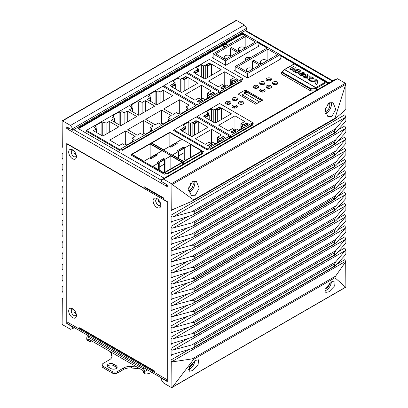 <?xml version="1.0" encoding="UTF-8"?>
<svg xmlns="http://www.w3.org/2000/svg" width="408" height="408" viewBox="0 0 408 408"><rect width="100%" height="100%" fill="white"/><g stroke="black" fill="none" stroke-linecap="round" stroke-linejoin="round"><path stroke-width="0.61" d="M68.08 127.607A1.821 1.051 -120 0 0 68.049 127.893L66.764 128.632L66.764 126.847L72.69 130.269L72.69 128.632L70.502 125.434L62.613 120.88A0.913 0.525 -120 0 0 62.159 120.834A0.913 0.525 -120 0 0 62.123 120.86L62.302 146.707A1.821 1.051 60 0 1 63.026 148.461L63.026 152.827A1.821 1.051 60 0 1 62.648 153.663A1.821 1.051 60 0 1 62.123 153.724L62.123 158.151A1.821 1.051 60 0 1 63.026 160.089L63.026 163.985A1.821 1.051 60 0 1 62.648 164.822A1.821 1.051 60 0 1 62.123 164.888L63.026 163.924M67.019 323.406L66.764 323.559L66.764 143.514L68.049 144.259L68.049 129.377L68.049 144.259L144.08 188.154L145.37 187.41L144.08 186.665L144.08 188.154M236.084 20.42A0.913 0.525 60 0 1 236.12 20.4A0.913 0.525 60 0 1 236.574 20.446L244.463 25L246.651 28.198L246.651 29.835L72.69 130.269M344.974 255.235L344.974 259.539A1.821 1.051 -120 0 0 345.698 261.293L345.877 287.14A0.913 0.525 60 0 1 345.841 287.166L171.88 387.6A0.913 0.525 -120 0 0 171.916 387.58L171.737 361.728A1.821 1.051 60 0 1 171.013 359.973L171.013 355.608A1.821 1.051 60 0 1 171.391 354.776A1.821 1.051 60 0 1 171.916 354.71L171.916 350.283A1.821 1.051 60 0 1 171.013 348.345L171.013 344.449A1.821 1.051 60 0 1 171.391 343.613A1.821 1.051 60 0 1 171.916 343.551L171.916 339.125A1.821 1.051 60 0 1 171.013 337.186L171.013 333.29A1.821 1.051 60 0 1 171.391 332.454A1.821 1.051 60 0 1 171.916 332.392L171.916 327.966A1.821 1.051 60 0 1 171.013 326.028L171.013 322.131A1.821 1.051 60 0 1 171.391 321.295A1.821 1.051 60 0 1 171.916 321.229L171.916 316.807A1.821 1.051 60 0 1 171.013 314.864L171.013 310.967A1.821 1.051 60 0 1 171.391 310.136A1.821 1.051 60 0 1 171.916 310.07L171.916 305.648A1.821 1.051 60 0 1 171.013 303.705L171.013 299.809A1.821 1.051 60 0 1 171.391 298.977A1.821 1.051 60 0 1 171.916 298.911L171.916 294.484A1.821 1.051 60 0 1 171.013 292.546L171.013 288.65A1.821 1.051 60 0 1 171.391 287.813A1.821 1.051 60 0 1 171.916 287.752L171.916 284.07A1.821 1.051 60 0 1 171.013 282.132L171.013 278.236A1.821 1.051 60 0 1 171.391 277.399A1.821 1.051 60 0 1 171.916 277.338L171.916 272.911A1.821 1.051 60 0 1 171.013 270.973L171.013 267.077A1.821 1.051 60 0 1 171.391 266.24A1.821 1.051 60 0 1 171.916 266.174L171.916 261.752A1.821 1.051 60 0 1 171.013 259.809L171.013 255.913A1.821 1.051 60 0 1 171.391 255.082A1.821 1.051 60 0 1 171.916 255.015L171.916 250.594A1.821 1.051 60 0 1 171.013 248.651L171.013 244.754A1.821 1.051 60 0 1 171.391 243.923A1.821 1.051 60 0 1 171.916 243.856L171.916 239.43A1.821 1.051 60 0 1 171.013 237.492L171.013 233.595A1.821 1.051 60 0 1 171.391 232.759A1.821 1.051 60 0 1 171.916 232.698L171.916 228.271A1.821 1.051 60 0 1 171.013 226.333L171.013 222.436A1.821 1.051 60 0 1 171.391 221.6A1.821 1.051 60 0 1 171.916 221.539L171.916 217.112A1.821 1.051 60 0 1 171.013 215.174L171.013 210.809A1.821 1.051 60 0 1 171.391 209.972A1.821 1.051 60 0 1 171.737 209.885L171.916 184.243A0.913 0.525 -120 0 0 171.426 183.702L163.537 179.148L161.349 179.821L161.349 181.458L167.275 184.88L167.275 186.665L165.985 185.921L167.275 184.88M335.045 266.098L334.667 266.011L335.891 265.348L345.877 254.276L345.877 249.849L335.891 261.707L334.667 263.854L334.667 266.011L194.208 347.101L194.208 344.949L334.667 263.854M344.974 244.076L344.974 247.911A1.821 1.051 -120 0 0 345.877 249.849M335.045 254.939L334.667 254.847L335.891 254.189L345.877 243.112L345.877 238.69L335.891 250.548L334.667 252.695L334.667 254.847L194.208 335.942L194.208 333.79L334.667 252.695M344.974 232.912L344.974 236.747A1.821 1.051 -120 0 0 345.877 238.69M335.045 243.78L334.667 243.688L335.891 243.025L345.877 231.953L345.877 227.531L335.891 239.389L334.667 241.536L334.667 243.688L194.208 324.783L194.208 322.631L334.667 241.536M344.974 221.753L344.974 225.588A1.821 1.051 -120 0 0 345.877 227.531M335.045 232.621L334.667 232.529L335.891 231.866L345.877 220.794L345.877 216.373L335.891 228.23L334.667 230.377L334.667 232.529L194.208 313.625L194.208 311.467L334.667 230.377M344.974 210.594L344.974 214.429A1.821 1.051 -120 0 0 345.877 216.373M335.045 221.462L334.667 221.371L335.891 220.708L345.877 209.636L345.877 205.209L335.891 217.066L334.667 219.218L334.667 221.371L194.208 302.466L194.208 300.308L334.667 219.218M344.974 199.436L344.974 203.271A1.821 1.051 -120 0 0 345.877 205.209M335.045 210.299L334.667 210.212L335.891 209.549L345.877 198.477L345.877 194.05L335.891 205.907L334.667 208.054L334.667 210.212L194.208 291.302L194.208 289.15L334.667 208.054M344.974 188.277L344.974 192.112A1.821 1.051 -120 0 0 345.877 194.05M335.045 199.14L334.667 199.053L335.891 198.39L345.877 187.318L345.877 183.636L335.891 195.493L334.667 197.64L334.667 199.053L194.208 280.143L194.208 278.735L334.667 197.64M344.974 177.857L344.974 181.693A1.821 1.051 -120 0 0 345.877 183.636M335.045 188.726L334.667 188.634L335.891 187.971L345.877 176.899L345.877 172.477L335.891 184.334L334.667 186.481L334.667 188.634L194.208 269.729L194.208 267.572L334.667 186.481M344.974 166.699L344.974 170.534A1.821 1.051 -120 0 0 345.877 172.477M335.045 177.567L334.667 177.475L335.891 176.812L345.877 165.74L345.877 161.313L335.891 173.176L334.667 175.323L334.667 177.475L194.208 258.57L194.208 256.413L334.667 175.323M344.974 155.54L344.974 159.375A1.821 1.051 -120 0 0 345.877 161.313M335.045 166.408L334.667 166.316L335.891 165.653L345.877 154.581L345.877 150.154L335.891 162.012L334.667 164.164L334.667 166.316L194.208 247.406L194.208 245.254L334.667 164.164M344.974 144.381L344.974 148.216A1.821 1.051 -120 0 0 345.877 150.154M335.045 155.244L334.667 155.157L335.891 154.494L345.877 143.422L345.877 138.995L335.891 150.853L334.667 153L334.667 155.157L194.208 236.247L194.208 234.095L334.667 153M344.974 133.222L344.974 137.057A1.821 1.051 -120 0 0 345.877 138.995M335.045 144.085L334.667 143.999L335.891 143.335L345.877 132.258L345.877 127.837L335.891 139.694L334.667 141.841L334.667 143.999L194.208 225.089L194.208 222.936L334.667 141.841M344.974 122.063L344.974 125.894A1.821 1.051 -120 0 0 345.877 127.837M335.045 132.926L334.667 132.835L335.891 132.172L345.877 121.099L345.877 116.678L335.891 128.535L334.667 130.682L334.667 132.835L194.208 213.93L194.208 211.778L334.667 130.682M344.979 110.231A1.821 1.051 -120 0 0 344.974 110.369L344.974 114.735A1.821 1.051 -120 0 0 345.877 116.678M345.877 109.451L345.877 83.808L334.958 118.269C334.892 118.83 335.116 118.861 335.641 118.351L345.877 109.451M161.349 179.821L335.31 79.382L337.498 78.713L345.387 83.268A0.913 0.525 60 0 1 345.877 83.808M269.204 79.31L267.016 80.57M262.762 83.028L260.574 84.293M256.316 86.751L254.133 88.011M235.054 99.027L232.871 100.286M228.613 102.745L226.425 104.004M270.621 80.57L270.621 79.688M275.645 83.028L273.462 84.293M230.285 103.27L228.842 104.096M257.989 87.271L256.55 88.103M264.43 83.553L262.992 84.385M151.169 144.182L151.169 142.994L169.85 132.207L202.388 150.991L202.388 152.255M183.702 163.914L183.702 161.777L151.169 142.994M183.702 161.777L202.388 150.991L203.485 151.623L201.552 152.74L202.842 153.484L201.552 154.229A1.821 1.051 60 0 0 200.639 154.137L167.907 173.033A1.821 1.051 -120 0 0 167.53 173.869L166.245 173.125L164.312 174.242L130.805 154.897L131.453 154.525M184.758 147.88L190.556 144.529L201.746 150.991L183.702 161.405L172.518 154.948L178.316 151.597L177.026 150.853L183.467 147.135L184.758 147.88L184.758 159.783L184.115 160.155L184.115 152.714L178.959 155.693L178.959 158.666M169.488 146.503L163.69 149.848L151.812 142.994L169.85 132.58L181.728 139.434L175.93 142.785L177.22 143.524L170.779 147.247L169.488 146.503M178.316 158.294L178.316 151.597M190.556 157.452L190.556 144.529M183.467 147.135L183.467 148.252M184.115 159.411L184.758 159.783M178.959 155.693L178.959 151.225L178.638 151.042L183.794 148.063L184.115 148.252L184.115 152.714M178.638 151.042L178.638 158.483M184.115 148.252L178.959 151.225M175.93 144.269L175.93 142.785M175.608 143.341L170.452 146.319L170.131 146.13L175.287 143.157L175.608 143.341L175.302 144.636M170.248 146.941L170.452 146.319M170.131 146.13L169.85 146.712L169.85 132.58M131.453 155.269L131.453 154.377L150.134 143.591L182.672 162.374L182.672 164.511M163.99 174.053L163.99 173.16L131.453 154.377M163.99 173.16L182.672 162.374M165.041 159.263L170.84 155.912L182.029 162.374L163.99 172.788L152.801 166.331L158.6 162.981L157.309 162.236L163.756 158.518L165.041 159.263L165.041 171.166L164.399 171.539L164.399 164.098L159.242 167.076L159.242 170.049M149.772 157.886L143.973 161.231L132.095 154.377L150.134 143.958L162.012 150.817L156.213 154.168L157.503 154.907L151.062 158.63L149.772 157.886M158.6 169.677L158.6 162.981M170.84 168.83L170.84 155.912M163.756 158.518L163.756 159.635M164.399 170.794L165.041 171.166M159.242 167.076L159.242 162.608L158.921 162.425L164.077 159.446L164.399 159.635L164.399 164.098M158.921 162.425L158.921 169.866M164.399 159.635L159.242 162.608M156.213 155.652L156.213 154.168M155.892 154.724L150.741 157.697L150.414 157.514L155.57 154.535L155.892 154.724L155.586 156.014M150.532 158.324L150.741 157.697M150.414 157.514L150.134 158.095M150.134 158.085L150.134 143.958M210.757 148.67A1.821 1.051 -120 0 0 210.38 149.501L211.665 148.757A1.821 1.051 -120 0 0 210.757 148.67L250.701 125.608A1.821 1.051 60 0 1 251.614 125.695L252.904 124.95L251.614 124.205L253.546 123.094L219.591 103.489L197.299 116.357L230.52 135.538L252.812 122.665L252.812 123.517M197.299 117.55L197.299 116.357M230.52 137.256L230.52 135.538M231.382 113.791L215.149 123.165L205.351 117.514L209.217 115.28L206.963 113.98L208.641 113.011L206.382 111.71L211.538 108.732L213.792 110.032L215.47 109.069L217.724 110.369L221.59 108.14L231.382 113.791M234.967 115.862L244.759 121.513L240.893 123.746L243.148 125.047L241.475 126.016L243.729 127.316L238.573 130.295L236.319 128.989L234.641 129.958L232.387 128.658L228.521 130.886L218.729 125.236L234.967 115.862L234.967 129.775M208.702 115.28L205.351 117.213L203.612 116.209L206.963 114.276L208.702 115.28M236.008 131.044L232.657 132.977L230.918 131.973L234.269 130.04L236.008 131.044M215.985 109.069L219.336 107.136L221.075 108.14L217.724 110.073L215.985 109.069M243.29 124.833L246.641 122.9L248.38 123.904L245.029 125.837L243.29 124.833M221.59 108.14L221.59 119.447M217.724 121.676L217.724 110.369M215.47 122.981L215.47 109.069M213.792 122.385L213.792 110.032M211.538 121.084L211.538 108.732M208.641 114.944L208.641 113.011M209.217 119.743L209.217 115.28M241.475 128.617L241.475 126.016M240.893 128.953L240.893 123.746M206.963 114.276L204.127 116.209L205.351 117.213M204.127 116.51L204.127 116.209M208.187 115.576L206.963 114.572M205.351 116.918L208.187 115.28M234.269 130.04L231.433 131.973L232.657 132.977M231.433 132.274L231.433 131.973M235.493 131.34L234.269 130.336M232.657 132.682L235.493 131.044M220.56 108.436L219.336 107.136M216.5 109.364L216.5 109.069L217.724 109.772L217.724 110.073M219.336 107.431L216.5 109.069M217.724 109.772L220.56 108.14M247.865 124.2L246.641 122.9M243.806 125.129L243.806 124.833L245.029 125.542L245.029 125.837M246.641 123.196L243.806 124.833M245.029 125.542L247.865 123.904M229.49 136.134L196.268 116.953L173.976 129.826L207.198 149.007L229.49 136.134L229.49 137.853M173.976 130.718L173.976 129.826M207.198 149.853L207.198 149.007M208.06 127.26L191.821 136.634L182.029 130.978L185.895 128.744L183.641 127.444L185.314 126.475L183.059 125.174L188.216 122.201L190.47 123.502L192.143 122.533L194.402 123.838L198.268 121.604L208.06 127.26M211.64 129.326L221.437 134.982L217.571 137.21L219.825 138.516L218.147 139.48L220.402 140.786L215.251 143.759L212.996 142.458L211.319 143.422L209.064 142.122L205.199 144.356L195.406 138.7L211.64 129.326L211.64 143.239M185.38 128.744L182.029 130.682L180.29 129.678L183.641 127.74L185.38 128.744M212.685 144.509L209.335 146.446L207.596 145.442L210.946 143.504L212.685 144.509M192.663 122.533L196.008 120.6L197.752 121.604L194.402 123.537L192.663 122.533M219.968 138.297L223.314 136.364L225.058 137.369L221.707 139.301L219.968 138.297M198.268 121.604L198.268 132.911M194.402 135.145L194.402 123.838M192.143 136.445L192.143 122.533M190.47 135.849L190.47 123.502M188.216 134.548L188.216 122.201M185.314 128.413L185.314 126.475M185.895 133.212L185.895 128.744M218.147 142.086L218.147 139.48M217.571 142.423L217.571 137.21M183.641 127.74L180.805 129.678L182.029 130.682M180.805 129.974L180.805 129.678M184.865 129.045L183.641 128.041M182.029 130.382L184.865 128.744M210.946 143.504L208.111 145.442L209.335 146.446M208.111 145.738L208.111 145.442M212.17 144.809L210.946 143.805M209.335 146.146L212.17 144.509M197.232 121.9L196.008 120.6M193.178 122.834L193.178 122.533L194.402 123.537M196.008 120.896L193.178 122.533M194.402 123.242L197.232 121.604M224.543 137.664L223.314 136.364M220.483 138.598L220.483 138.297L221.707 139.301M223.314 136.66L220.483 138.297M221.707 139.006L224.543 137.369M234.58 107.753L232.937 106.804M277.67 83.849A2.734 1.576 0 0 0 277.195 83.477A2.734 1.576 0 0 0 272.85 83.849M271.228 80.126A2.734 1.576 0 0 0 270.749 79.754A2.734 1.576 0 0 0 266.409 80.126M271.228 87.567A2.734 1.576 0 0 0 270.749 87.195A2.734 1.576 0 0 0 266.409 87.567M264.787 83.849A2.734 1.576 0 0 0 264.308 83.477A2.734 1.576 0 0 0 259.962 83.849M264.787 91.285A2.734 1.576 0 0 0 264.308 90.913A2.734 1.576 0 0 0 259.962 91.285M258.341 87.567A2.734 1.576 0 0 0 257.866 87.195A2.734 1.576 0 0 0 253.521 87.567M237.079 99.843A2.734 1.576 0 0 0 236.604 99.47A2.734 1.576 0 0 0 232.259 99.843M243.525 103.561A2.734 1.576 0 0 0 243.046 103.188A2.734 1.576 0 0 0 238.7 103.561M237.079 107.284A2.734 1.576 0 0 0 236.604 106.911A2.734 1.576 0 0 0 232.259 107.284M230.637 103.561A2.734 1.576 0 0 0 230.158 103.188A2.734 1.576 0 0 0 225.813 103.561M226.394 46.145A2.734 1.576 0 0 0 223.599 46.961M248.431 58.864A2.734 1.576 0 0 0 245.636 59.685M246.269 91.958L245.366 91.438L244.336 92.029L244.336 92.774L245.106 92.33L245.106 93.519M261.599 100.812L261.084 100.067L260.957 101.184M223.921 47.236A2.28 1.316 -60 0 1 224.619 46.65A2.28 1.316 -60 0 1 225.736 46.522M213.124 58.12L213.124 53.805L245.856 34.91L258.096 41.978L258.096 46.588M213.124 53.805L225.364 60.874L258.096 41.978M225.364 65.188L225.364 60.874M215.699 53.805L245.856 36.399L255.52 41.978L225.364 59.384L215.699 53.805M230.954 56.161A3.647 2.106 0 0 0 230.393 55.738L230.393 48.302L231.678 47.557L238.767 51.648M245.856 47.557L245.856 36.399M230.393 48.302L237.476 52.392M230.393 55.738A3.647 2.106 0 0 0 226.42 55.284A3.647 2.106 0 0 0 224.171 57.227A3.647 2.106 0 0 0 225.236 58.716A3.647 2.106 0 0 0 225.961 59.043M245.126 47.976A3.647 2.106 0 0 0 244.565 47.557A3.647 2.106 0 0 0 240.593 47.099A3.647 2.106 0 0 0 238.343 49.047A3.647 2.106 0 0 0 239.409 50.531A3.647 2.106 0 0 0 240.139 50.857M240.766 80.478L240.766 81.967L242.051 81.223L240.766 80.478L243.341 78.989L209.386 59.384L187.094 72.257L220.315 91.438L242.607 78.566L242.607 79.412M187.094 73.445L187.094 72.257M220.315 93.157L220.315 91.438M221.177 69.692L204.938 79.065L195.146 73.409L199.012 71.176L196.758 69.875L198.431 68.906L196.177 67.606L201.333 64.632L203.587 65.933L205.265 64.964L207.519 66.269L211.385 64.036L221.177 69.692M224.757 71.757L234.554 77.413L230.688 79.642L232.942 80.947L231.265 81.911L233.524 83.217L228.368 86.19L226.114 84.889L224.436 85.853L222.181 84.553L218.316 86.787L208.524 81.131L224.757 71.757L224.757 85.67M198.497 71.176L195.146 73.114L193.407 72.109L196.758 70.171L198.497 71.176M225.803 86.94L222.452 88.878L220.713 87.873L224.063 85.94L225.803 86.94M205.78 64.964L209.131 63.031L210.87 64.036L207.519 65.968L205.78 64.964M233.085 80.728L236.436 78.795L238.175 79.8L234.824 81.733L233.085 80.728M211.385 64.036L211.385 75.342M207.519 77.576L207.519 66.269M205.265 78.877L205.265 64.964M203.587 78.28L203.587 65.933M201.333 76.979L201.333 64.632M198.431 70.844L198.431 68.906M199.012 75.643L199.012 71.176M231.265 84.517L231.265 81.911M230.688 84.854L230.688 79.642M196.758 70.171L193.922 72.109L195.146 73.114M193.922 72.405L193.922 72.109M197.982 71.477L196.758 70.472M195.146 72.813L197.982 71.176M224.063 85.94L221.228 87.873L222.452 88.878M221.228 88.169L221.228 87.873M225.287 87.241L224.063 86.236M222.452 88.577L225.287 86.94M210.355 64.331L209.131 63.031M206.295 65.265L206.295 64.964L207.519 65.968M209.131 63.327L206.295 64.964M207.519 65.673L210.355 64.036M237.66 80.096L236.436 78.795M233.6 81.029L233.6 80.728L234.824 81.733M236.436 79.091L233.6 80.728M234.824 81.437L237.66 79.8M219.285 92.029L186.063 72.853L163.771 85.721L196.988 104.902L219.285 92.029L219.285 93.748M163.771 86.914L163.771 85.721M196.988 106.621L196.988 104.902M197.855 83.156L181.616 92.529L171.824 86.873L175.69 84.645L173.436 83.339L175.109 82.375L172.854 81.075L178.01 78.096L180.265 79.397L181.937 78.433L184.192 79.733L188.057 77.5L197.855 83.156M201.435 85.226L211.227 90.877L207.361 93.111L209.62 94.411L207.942 95.38L210.196 96.681L205.046 99.659L202.786 98.353L201.113 99.323L198.859 98.022L194.993 100.251L185.201 94.6L201.435 85.226L201.435 99.134M175.175 84.645L171.824 86.578L170.085 85.573L173.436 83.64L175.175 84.645M202.48 100.409L199.13 102.342L197.39 101.337L200.741 99.404L202.48 100.409M182.453 78.433L185.803 76.495L187.542 77.5L184.192 79.438L182.453 78.433M209.758 94.197L213.109 92.259L214.848 93.264L211.502 95.202L209.758 94.197M188.057 77.5L188.057 88.811M184.192 91.04L184.192 79.733M181.937 92.346L181.937 78.433M180.265 91.749L180.265 79.397M178.01 90.448L178.01 78.096M175.109 84.308L175.109 82.375M175.69 89.107L175.69 84.645M207.942 97.981L207.942 95.38M207.361 98.318L207.361 93.111M173.436 83.64L170.6 85.573L171.824 86.578M170.6 85.869L170.6 85.573M174.66 84.941L173.436 83.936M171.824 86.282L174.66 84.645M200.741 99.404L197.906 101.337L199.13 102.342M197.906 101.638L197.906 101.337M201.965 100.705L200.741 99.7M199.13 102.046L201.965 100.409M187.027 77.801L185.803 76.495M182.968 78.729L182.968 78.433L184.192 79.137L184.192 79.438M185.803 76.796L182.968 78.433M184.192 79.137L187.027 77.5M214.333 93.565L213.109 92.259M210.273 94.493L210.273 94.197L211.502 94.901L211.502 95.202M213.109 92.56L210.273 94.197M211.502 94.901L214.333 93.264M86.481 131.238L86.481 130.346L162.741 86.317L195.957 105.499L195.957 107.217M86.481 130.346L119.697 149.527L119.697 150.374M119.697 149.527L195.957 105.499M133.554 141.081L127.367 144.651L126.205 143.983L124.466 144.988L122.354 143.769L119.197 145.59L109.711 140.112L125.689 130.886L135.175 136.364L132.019 138.184L134.13 139.409L132.391 140.413L133.554 141.081M94.921 125.919L101.102 122.349L102.265 123.017L104.004 122.012L106.116 123.231L109.273 121.411L118.759 126.888L102.78 136.109L93.294 130.636L96.451 128.811L94.34 127.592L96.079 126.587L94.921 125.919M145.37 134.257L144.208 133.589L142.469 134.594L140.357 133.375L137.2 135.196L127.714 129.719L143.692 120.498L153.179 125.97L150.022 127.796L152.133 129.015L150.394 130.019L151.552 130.688L145.37 134.257M112.919 115.525L119.105 111.955L120.268 112.623L122.007 111.619L124.119 112.838L127.276 111.017L136.762 116.494L120.783 125.72L111.297 120.243L114.454 118.422L112.343 117.198L114.082 116.193L112.919 115.525M163.368 123.864L162.211 123.196L160.471 124.2L158.355 122.981L155.198 124.802L145.717 119.325L161.696 110.104L171.181 115.576L168.025 117.402L170.136 118.621L168.397 119.626L169.555 120.294L163.368 123.864M130.922 105.131L137.108 101.561L138.266 102.23L140.005 101.225L142.122 102.449L145.279 100.623L154.765 106.1L138.781 115.326L129.3 109.849L132.457 108.028L130.341 106.804L132.085 105.799L130.922 105.131M181.371 113.47L180.214 112.802L178.475 113.806L176.358 112.588L173.201 114.408L163.72 108.936L179.699 99.71L189.179 105.182L186.023 107.008L188.139 108.227L186.4 109.232L187.558 109.9L181.371 113.47M148.925 94.738L155.111 91.168L156.269 91.836L158.008 90.831L160.125 92.055L163.282 90.229L172.763 95.707L156.784 104.933L147.303 99.455L150.46 97.634L148.344 96.41L150.083 95.411L148.925 94.738M132.391 140.413L132.391 141.749M132.019 141.969L132.019 138.184M125.689 144.279L125.689 130.886M101.102 135.145L101.102 122.349M96.079 126.587L96.079 128.596M96.451 132.457L96.451 128.811M109.273 132.36L109.273 121.411M106.116 134.186L106.116 123.231M104.004 135.405L104.004 122.012M102.265 135.813L102.265 123.017M150.394 131.356L150.394 130.019M150.022 131.575L150.022 127.796M143.692 133.885L143.692 120.498M119.105 124.751L119.105 111.955M114.082 116.193L114.082 118.203M114.454 122.063L114.454 118.422M127.276 121.967L127.276 111.017M124.119 123.792L124.119 112.838M122.007 125.011L122.007 111.619M120.268 125.419L120.268 112.623M168.397 120.962L168.397 119.626M168.025 121.181L168.025 117.402M161.696 123.491L161.696 110.104M137.108 114.357L137.108 101.561M132.085 105.799L132.085 107.809M132.457 111.67L132.457 108.028M145.279 111.573L145.279 100.623M142.122 113.398L142.122 102.449M140.005 114.617L140.005 101.225M138.266 115.025L138.266 102.23M186.4 110.573L186.4 109.232M186.023 110.787L186.023 107.008M179.699 113.103L179.699 99.71M155.111 103.963L155.111 91.168M150.083 95.411L150.083 97.415M150.46 101.281L150.46 97.634M163.282 101.184L163.282 90.229M160.125 103.005L160.125 92.055M158.008 104.224L158.008 90.831M156.269 104.632L156.269 91.836M162.119 197.079L145.37 187.41A1.821 1.051 -60 0 0 145.748 188.241L162.496 197.916A1.821 1.051 120 0 1 162.119 197.079L163.409 197.824L163.409 199.313L165.985 200.797L165.985 185.921L165.985 200.797L167.275 201.542L167.275 381.587L161.349 378.165L161.349 379.802L163.537 383L171.426 387.554A0.913 0.525 -120 0 0 171.88 387.6M337.498 78.713L163.537 179.148M171.916 209.891L192.265 201.134L193.621 199.869L171.916 184.243M193.621 199.869L334.958 118.269C334.892 118.83 335.116 118.861 335.641 118.351M195.304 195.259L191.235 195.376L188.532 188.741L192.408 181.682L196.477 181.565L199.181 188.2L195.304 195.259M331.898 116.397L327.828 116.515L325.125 109.879L329.001 102.821L333.071 102.704L335.774 109.339L331.898 116.397M188.96 192.387A7.288 4.208 120 0 0 189.695 192.02A7.288 4.208 120 0 0 194.468 181.06M192.265 181.769A5.013 2.892 -60 0 1 192.953 185.803A5.013 2.892 -60 0 1 189.695 190.159A5.013 2.892 -60 0 1 188.562 190.602M190.561 183.314A3.188 1.841 -60 0 1 188.649 187.777M325.553 113.526A7.288 4.208 120 0 0 326.288 113.159A7.288 4.208 120 0 0 331.061 102.199M328.858 102.908A5.013 2.892 -60 0 1 329.547 106.942A5.013 2.892 -60 0 1 326.288 111.302A5.013 2.892 -60 0 1 325.156 111.741M327.155 104.453A3.188 1.841 -60 0 1 325.242 108.916M335.891 128.535L191.77 211.742L171.916 217.112M191.77 211.742L194.208 211.778M171.916 221.539L191.77 215.378L194.208 213.93M335.891 139.694L191.77 222.901L171.916 228.271M191.77 222.901L194.208 222.936M171.916 232.698L191.77 226.537L194.208 225.089M335.891 150.853L191.77 234.059L171.916 239.43M191.77 234.059L194.208 234.095M171.916 243.856L191.77 237.696L193.448 236.997L194.208 236.247M335.891 162.012L191.77 245.218L171.916 250.594M191.77 245.218L194.208 245.254M171.916 255.015L191.77 248.86L194.208 247.406M335.891 173.176L191.77 256.377L171.916 261.752M191.77 256.377L194.208 256.413M171.916 266.174L191.77 260.018L194.208 258.57M335.891 184.334L191.77 267.536L171.916 272.911M191.77 267.536L194.208 267.572M171.916 277.338L191.77 271.177L194.208 269.729M335.891 195.493L191.77 278.7L171.916 284.07M171.916 287.752L191.77 281.591L193.448 280.893L194.208 280.143M191.77 278.7L194.208 278.735M335.891 205.907L191.77 289.114L171.916 294.484M191.77 289.114L194.208 289.15M171.916 298.911L191.77 292.75L193.448 292.051L194.208 291.302M335.891 217.066L191.77 300.273L171.916 305.648M191.77 300.273L194.208 300.308M171.916 310.07L191.77 303.914L194.208 302.466M335.891 228.23L191.77 311.431L171.916 316.807M191.77 311.431L194.208 311.467M171.916 321.229L191.77 315.073L194.208 313.625M335.891 239.389L191.77 322.59L171.916 327.966M191.77 322.59L194.208 322.631M171.916 332.392L191.77 326.232L194.208 324.783M335.891 250.548L191.77 333.754L171.916 339.125M191.77 333.754L194.208 333.79M171.916 343.551L191.77 337.39L194.208 335.942M335.891 261.707L191.77 344.913L171.916 350.283M191.77 344.913L194.208 344.949M171.916 354.71L191.77 348.549L193.448 347.851L194.208 347.101M345.877 261.497L335.641 276.094L334.958 277.751L345.607 287.166L172.446 387.141L193.621 359.351C193.759 358.826 193.305 358.668 192.265 358.872L171.916 361.932M345.877 287.14L345.607 287.166M192.408 370.653L189.19 371.26L189.598 366.42L195.304 360.422L198.523 359.815L198.115 364.655L192.408 370.653M329.001 291.791L325.778 292.398L326.186 287.558L331.898 281.561L335.116 280.954L334.708 285.794L329.001 291.791M172.446 387.141L171.916 387.58M161.349 378.165L161.604 378.017M188.506 369.617A7.288 4.208 120 0 0 189.695 369.087A7.288 4.208 120 0 0 194.83 360.713M193.157 362.003A5.013 2.892 -60 0 1 189.695 367.231A5.013 2.892 -60 0 1 189.052 367.531M325.1 290.756A7.288 4.208 120 0 0 326.288 290.226A7.288 4.208 120 0 0 331.423 281.851M329.751 283.142A5.013 2.892 -60 0 1 326.288 288.369A5.013 2.892 -60 0 1 325.645 288.67M166.5 184.431A1.821 1.051 120 0 0 165.985 185.921L68.049 129.377A1.821 1.051 -60 0 1 68.569 127.893M162.496 197.916A1.821 1.051 120 0 0 163.409 197.824M68.049 127.893L68.427 128.107M66.764 128.632L68.049 129.377M62.123 164.888L62.123 169.31A1.821 1.051 60 0 1 63.026 171.253L63.026 175.149A1.821 1.051 60 0 1 62.648 175.981A1.821 1.051 60 0 1 62.123 176.047L62.123 180.469A1.821 1.051 60 0 1 63.026 182.412L63.026 186.308A1.821 1.051 60 0 1 62.648 187.139A1.821 1.051 60 0 1 62.123 187.206L62.123 191.627A1.821 1.051 60 0 1 63.026 193.571L63.026 197.467A1.821 1.051 60 0 1 62.648 198.303A1.821 1.051 60 0 1 62.123 198.364L62.123 202.791A1.821 1.051 60 0 1 63.026 204.729L63.026 208.626A1.821 1.051 60 0 1 62.648 209.462A1.821 1.051 60 0 1 62.123 209.523L62.123 213.95A1.821 1.051 60 0 1 63.026 215.888L63.026 219.785A1.821 1.051 60 0 1 62.648 220.621A1.821 1.051 60 0 1 62.123 220.682L62.123 224.364A1.821 1.051 60 0 1 63.026 226.307L63.026 230.204A1.821 1.051 60 0 1 62.648 231.035A1.821 1.051 60 0 1 62.123 231.101L62.123 235.523A1.821 1.051 60 0 1 63.026 237.466L63.026 241.363A1.821 1.051 60 0 1 62.648 242.194A1.821 1.051 60 0 1 62.123 242.26L62.123 246.687A1.821 1.051 60 0 1 63.026 248.625L63.026 252.521A1.821 1.051 60 0 1 62.648 253.358A1.821 1.051 60 0 1 62.123 253.419L62.123 257.846A1.821 1.051 60 0 1 63.026 259.784L63.026 263.68A1.821 1.051 60 0 1 62.648 264.517A1.821 1.051 60 0 1 62.123 264.578L62.123 269.005A1.821 1.051 60 0 1 63.026 270.943L63.026 274.839A1.821 1.051 60 0 1 62.648 275.675A1.821 1.051 60 0 1 62.123 275.742L62.123 280.163A1.821 1.051 60 0 1 63.026 282.106L63.026 286.003A1.821 1.051 60 0 1 62.648 286.834A1.821 1.051 60 0 1 62.123 286.9L62.123 291.322A1.821 1.051 60 0 1 63.026 293.265L63.026 297.631A1.821 1.051 60 0 1 62.648 298.462A1.821 1.051 60 0 1 62.302 298.549L62.123 324.192A0.913 0.525 -120 0 0 62.613 324.732L70.502 329.287L72.69 328.619L72.69 326.981L66.764 323.559M72.95 326.834L72.69 326.981M72.69 328.619L74.368 327.65M62.123 298.549L63.021 297.769M62.123 286.9L63.026 285.937M62.123 275.742L63.026 274.778M62.123 264.578L63.026 263.619M62.123 253.419L63.026 252.46M62.123 242.26L63.026 241.301M63.026 230.143L62.123 231.101M63.026 219.723L62.123 220.682M62.123 209.523L63.026 208.565M62.123 198.364L63.026 197.406M62.123 187.206L63.026 186.247M62.123 176.047L63.026 175.088M63.026 152.918L62.745 153.076L63.026 152.765M62.745 153.076L62.123 153.724M70.502 125.434L244.463 25M72.69 128.632L246.651 28.198M164.189 178.179A1.821 1.051 180 0 1 164.052 178.107L79.004 129.005A1.821 1.051 180 0 1 78.474 128.26A1.821 1.051 180 0 1 79.004 127.52L241.368 33.777A1.821 1.051 180 0 1 243.948 33.777L328.996 82.88A1.821 1.051 180 0 1 329.118 82.957M226.292 103.933A2.734 1.576 180 0 1 225.491 102.816A2.734 1.576 180 0 1 227.179 101.362A2.734 1.576 180 0 1 230.158 101.704A2.734 1.576 180 0 1 230.959 102.816A2.734 1.576 180 0 1 229.27 104.275A2.734 1.576 180 0 1 226.292 103.933M232.739 107.656A2.734 1.576 180 0 1 231.938 106.539A2.734 1.576 180 0 1 233.621 105.08A2.734 1.576 180 0 1 236.604 105.422A2.734 1.576 180 0 1 237.4 106.539A2.734 1.576 180 0 1 235.717 107.998A2.734 1.576 180 0 1 232.739 107.656M239.18 103.933A2.734 1.576 180 0 1 238.379 102.816A2.734 1.576 180 0 1 240.067 101.362A2.734 1.576 180 0 1 243.046 101.704A2.734 1.576 180 0 1 243.846 102.816A2.734 1.576 180 0 1 242.158 104.275A2.734 1.576 180 0 1 239.18 103.933M232.739 100.215A2.734 1.576 180 0 1 231.938 99.098A2.734 1.576 180 0 1 233.621 97.639A2.734 1.576 180 0 1 236.604 97.981A2.734 1.576 180 0 1 237.4 99.098A2.734 1.576 180 0 1 235.717 100.557A2.734 1.576 180 0 1 232.739 100.215M257.866 85.706A2.734 1.576 180 0 1 258.667 86.822A2.734 1.576 180 0 1 256.979 88.281A2.734 1.576 180 0 1 254 87.939A2.734 1.576 180 0 1 253.2 86.822A2.734 1.576 180 0 1 254.883 85.364A2.734 1.576 180 0 1 257.866 85.706M260.442 91.657A2.734 1.576 180 0 1 259.641 90.545A2.734 1.576 180 0 1 261.329 89.087A2.734 1.576 180 0 1 264.308 89.428A2.734 1.576 180 0 1 265.108 90.545A2.734 1.576 180 0 1 263.42 91.999A2.734 1.576 180 0 1 260.442 91.657M260.442 84.221A2.734 1.576 180 0 1 259.641 83.105A2.734 1.576 180 0 1 261.329 81.646A2.734 1.576 180 0 1 264.308 81.988A2.734 1.576 180 0 1 265.108 83.105A2.734 1.576 180 0 1 263.42 84.563A2.734 1.576 180 0 1 260.442 84.221M266.883 87.939A2.734 1.576 180 0 1 266.082 86.822A2.734 1.576 180 0 1 267.77 85.364A2.734 1.576 180 0 1 270.749 85.706A2.734 1.576 180 0 1 271.55 86.822A2.734 1.576 180 0 1 269.861 88.281A2.734 1.576 180 0 1 266.883 87.939M266.883 80.498A2.734 1.576 180 0 1 266.082 79.382A2.734 1.576 180 0 1 267.77 77.923A2.734 1.576 180 0 1 270.749 78.27A2.734 1.576 180 0 1 271.55 79.382A2.734 1.576 180 0 1 269.861 80.84A2.734 1.576 180 0 1 266.883 80.498M273.329 84.221A2.734 1.576 180 0 1 272.529 83.105A2.734 1.576 180 0 1 274.212 81.646A2.734 1.576 180 0 1 277.195 81.988A2.734 1.576 180 0 1 277.996 83.105A2.734 1.576 180 0 1 276.308 84.563A2.734 1.576 180 0 1 273.329 84.221M123.655 149.578L240.766 81.967A1.821 1.051 60 0 0 239.853 81.875L122.742 149.486A1.821 1.051 -120 0 1 123.655 149.578L122.364 150.322L121.079 149.578L119.661 150.394L85.833 130.866L86.481 130.494M162.869 86.394L163.771 85.869M186.191 72.925L187.094 72.405M262.89 100.067L255.673 104.234L238.15 94.115L245.366 89.949L262.89 100.067M280.133 58.12L281.163 58.716L247.656 78.061L234.513 70.472L235.161 70.099M258.096 45.4L259.126 45.992L225.624 65.336L212.481 57.747L213.124 57.375M150.266 143.662L151.169 143.142M167.907 173.033A1.821 1.051 -120 0 1 168.82 173.125L167.53 173.869M210.38 149.501L209.09 148.757L207.157 149.874L173.329 130.346L173.976 129.974M196.396 117.03L197.299 116.51M246.243 60.129A2.734 1.576 180 0 1 246.111 60.053A2.734 1.576 180 0 1 245.31 58.941A2.734 1.576 180 0 1 246.998 57.482A2.734 1.576 180 0 1 249.976 57.824A2.734 1.576 180 0 1 250.104 57.9M224.211 47.404A2.734 1.576 180 0 1 224.079 47.333A2.734 1.576 180 0 1 223.278 46.216A2.734 1.576 180 0 1 224.961 44.758A2.734 1.576 180 0 1 227.945 45.099A2.734 1.576 180 0 1 228.067 45.176M281.704 73.731L281.704 74.174L310.539 90.821L315.338 90.913M122.742 149.486A1.821 1.051 -120 0 0 122.364 150.322M255.673 104.081L260.829 101.108M261.212 100.587L261.212 101.031M244.336 92.33L245.106 91.882L246.269 92.55M245.106 92.33L246.269 92.998L246.524 91.657L261.084 100.067M245.366 89.949L245.366 91.438M246.269 91.81L260.829 100.215M242.235 96.472L242.235 94.84L244.815 93.35L259.539 101.852M256.964 103.341L242.235 94.84M201.552 152.74L201.552 154.229L168.82 173.125M251.614 124.205L251.614 125.695L211.665 148.757M327.287 84.017L327.206 82.737A0.546 0.316 -3.5 0 0 327.369 82.498A0.546 0.546 0 0 0 327.094 82.054A0.546 0.316 120 0 0 326.997 82.028A0.546 0.418 90.6 0 1 327.206 82.737L325.992 82.727A0.546 0.418 -89.4 0 0 325.778 82.018A0.546 0.316 120 0 0 325.604 82.069A0.546 0.316 60 0 1 325.992 82.722L316.481 88.215A0.546 0.316 -120 0 0 316.093 87.562L316.093 88.306A0.546 0.301 -1 0 0 316.481 88.215L316.516 90.234M281.8 72.088A0.546 0.316 3.5 0 0 281.8 72.532L310.565 89.138A0.546 0.301 1 0 0 310.952 89.235L310.921 90.913M281.704 74.174L281.8 72.532A0.546 0.316 -60 0 1 282.071 71.966L281.816 71.925A0.546 0.546 0 0 0 281.642 72.287L281.546 73.935M284.289 69.778L284.56 69.661A0.546 0.316 -60 0 1 284.677 69.574A0.546 0.316 -120 0 0 284.345 69.6M295.31 63.944A0.546 0.428 89.4 0 1 295.662 63.939A0.546 0.316 -60 0 1 295.836 64.041M281.816 71.925L284.305 69.62A0.546 0.546 0 0 1 284.401 69.544L294.046 63.98A0.546 0.316 60 0 1 294.316 64.005L284.677 69.574L315.833 87.562A0.546 0.316 120 0 0 315.715 87.649L315.833 88.306L315.833 87.562L325.604 82.069L294.316 64.005A0.546 0.316 -60 0 1 294.489 63.954A0.546 0.428 -90.6 0 0 294.142 63.954M306.092 74.95L306.092 75.398L304.445 76.526L300.349 75.465L298.488 73.287L298.488 72.843L300.349 75.016L304.445 76.082L306.092 74.95L304.23 72.777L300.13 71.716L298.488 72.843M316.21 81.121L311.309 81.595L309.937 80.804L309.937 80.361L316.588 79.718L317.985 80.524L316.873 84.808L315.501 84.017L316.343 80.662L311.309 81.151L311.309 81.595M293.362 68.784L291.241 70.008L289.823 69.192L289.823 68.743L293.689 66.514L295.239 67.407L294.484 69.998M296.453 71.017L293.571 71.354L292.776 70.895L293.556 68.223L291.241 69.564L289.823 68.743M295.239 67.407L294.321 70.013L298.835 69.482L300.39 70.38L300.39 70.829L296.524 73.058L295.106 72.242L295.106 71.793L297.422 70.457L293.571 70.91L293.571 71.354M305.153 78.045L305.153 77.597L307.805 77.704L307.989 79.234L309.667 80.203L309.667 80.646L307.989 79.682L307.805 78.152L305.153 78.045L303.481 77.076L303.481 76.633L307.698 76.801L307.418 74.44L307.647 76.796M309.667 80.203L309.376 77.765L313.461 77.928L313.461 78.377L309.427 78.214M303.532 73.18L304.72 74.567L301.053 74.608L299.865 73.221L303.532 73.18L303.532 73.624L299.905 73.455M304.679 74.776L303.532 73.624M315.501 83.569L316.873 84.359L316.873 84.808M316.873 84.359L317.985 80.524M311.309 81.151L309.937 80.361M291.241 70.008L291.241 69.564M293.571 70.91L292.776 70.451M300.39 70.38L296.524 72.614L296.524 73.058M296.524 72.614L295.106 71.793M305.153 77.597L303.481 76.633M307.805 77.704L307.805 78.152M307.989 79.234L307.989 79.682M307.418 74.44L309.091 75.409L309.269 76.862L311.783 76.964L313.461 77.928M262.283 91.754L260.646 90.811M268.729 88.036L267.087 87.088M110.996 352.073L111.94 355.159A9.114 5.263 180 0 1 112.078 356.072A9.114 5.263 180 0 1 109.41 359.795L103.229 363.36A3.647 2.106 0 0 0 102.163 364.849A3.647 2.106 0 0 0 103.229 366.338L112.251 371.545A3.647 2.106 0 0 0 117.407 371.545L123.583 367.975A9.114 5.263 180 0 1 131.611 366.517L136.955 367.057M140.087 368.868L131.611 368.006A9.114 5.263 0 0 0 123.583 369.464L117.407 373.034A3.647 2.106 180 0 1 112.251 373.034L103.229 367.822A3.647 2.106 180 0 1 102.163 366.338L102.163 364.849M116.117 365.594A3.647 2.106 180 0 1 117.183 367.078A3.647 2.106 180 0 1 116.117 368.567A3.647 2.106 180 0 1 110.961 368.567L108.385 367.078A3.647 2.106 180 0 1 107.319 365.594A3.647 2.106 180 0 1 108.385 364.104A3.647 2.106 180 0 1 113.541 364.104L116.117 365.594L116.117 367.078L113.541 365.594A3.647 2.106 0 0 0 108.385 365.594A3.647 2.106 0 0 0 107.554 366.338M111.986 356.816A9.114 5.263 0 0 0 111.94 356.648L110.446 351.752M116.948 367.822A3.647 2.106 0 0 0 116.117 367.078M144.468 368.123L143.177 368.868A2.188 1.265 -120 0 1 144.723 371.545L144.723 372.259A3.647 2.106 120 0 0 145.477 373.927L143.932 373.034A3.647 2.106 -60 0 1 143.177 371.367L143.177 370.653L88.281 338.956L88.281 339.67A3.647 2.106 120 0 0 89.036 341.338A3.647 2.106 120 0 0 90.168 341.45L91.851 341.017M89.036 341.338L87.491 340.445A3.647 2.106 -60 0 1 86.736 338.778L86.736 338.064A2.188 1.265 -120 0 1 87.19 337.064A2.188 1.265 -120 0 1 88.281 337.171L89.571 336.427M143.177 368.868L88.281 337.171M145.477 373.927A3.647 2.106 120 0 0 146.61 374.034L152.22 372.596M235.161 70.844L235.161 66.529L247.401 73.593L280.133 54.697L280.133 59.313M280.133 54.697L267.888 47.629L235.161 66.529M247.401 77.913L247.401 73.593M237.737 66.529L267.888 49.118L277.552 54.697L247.401 72.109L237.737 66.529M252.991 68.881A3.647 2.106 0 0 0 252.424 68.462L252.424 61.022L253.715 60.277L260.804 64.372M267.888 60.277L267.888 49.118M252.424 61.022L259.514 65.112M252.424 68.462A3.647 2.106 0 0 0 248.452 68.003A3.647 2.106 0 0 0 246.203 69.952A3.647 2.106 0 0 0 247.274 71.436A3.647 2.106 0 0 0 247.998 71.762M267.163 60.695A3.647 2.106 0 0 0 266.603 60.277A3.647 2.106 0 0 0 262.63 59.823A3.647 2.106 0 0 0 260.38 61.766A3.647 2.106 0 0 0 261.446 63.255A3.647 2.106 0 0 0 262.171 63.577M154.387 371.489L80.029 328.557A1.821 1.051 -60 0 1 79.652 327.726L154.387 370.872L154.387 372.361L165.985 379.058L165.985 380.547L66.764 323.258L66.764 321.774L79.652 329.21L80.407 328.777M167.015 201.394A1.821 1.051 0 0 1 165.985 201.098L68.049 144.554A1.821 1.051 -120 0 0 67.142 144.468A1.821 1.051 -120 0 0 66.764 145.299L66.764 321.774L165.985 379.058A1.821 1.051 180 0 0 167.275 379.364M79.652 327.726L79.652 329.21M68.697 152.072A5.467 3.157 60 0 1 72.563 149.838L72.563 149.838A5.467 3.157 60 0 1 76.429 156.534A5.467 3.157 60 0 1 72.563 158.768A5.467 3.157 60 0 1 68.697 152.072M68.697 310.983A5.467 3.157 60 0 1 72.563 308.754L72.563 308.754A5.467 3.157 60 0 1 76.429 315.445A5.467 3.157 60 0 1 76.429 315.45A5.467 3.157 60 0 1 72.563 317.679A5.467 3.157 60 0 1 68.697 310.983M160.834 205.265A5.467 3.157 60 0 1 156.968 207.494A5.467 3.157 60 0 1 153.102 200.797A5.467 3.157 60 0 1 156.968 198.569L156.968 198.569A5.467 3.157 60 0 1 160.834 205.265L160.834 205.265M145.11 187.558L145.401 187.726M163.118 197.951L163.409 198.12M73.848 156.534A3.647 2.106 -120 0 0 76.362 155.678A3.647 2.106 60 0 1 73.848 156.534A3.647 2.106 60 0 1 71.288 152.414A3.647 2.106 60 0 1 73.272 150.322A3.647 2.106 -120 0 0 71.273 152.072A3.647 2.106 -120 0 0 73.848 156.534M73.848 315.45A3.647 2.106 -120 0 0 76.362 314.588A3.647 2.106 60 0 1 73.848 315.45A3.647 2.106 60 0 1 71.288 311.33A3.647 2.106 60 0 1 73.272 309.239A3.647 2.106 -120 0 0 71.273 310.983A3.647 2.106 -120 0 0 73.848 315.45M157.677 199.053A3.647 2.106 -120 0 0 155.678 200.797A3.647 2.106 -120 0 0 158.253 205.265A3.647 2.106 -120 0 0 160.767 204.408M167.275 379.802L165.985 380.547M224.936 46.986A2.28 1.316 120 0 0 224.915 46.512M345.387 83.268L171.426 183.702M172.446 184.375L345.607 84.4M171.013 210.809L174.609 208.728M344.52 110.629L344.974 110.369M344.974 114.735L171.013 215.174M173.15 216.816L345.255 117.458M171.013 222.436L173.482 221.009M344.974 125.894L337.819 130.03M187.94 216.556L171.013 226.333M173.15 227.98L345.255 128.617M171.013 233.595L173.482 232.172M344.974 137.057L337.819 141.188M187.94 227.72L171.013 237.492M173.15 239.139L345.255 139.776M171.013 244.754L173.482 243.331M344.974 148.216L337.819 152.347M187.94 238.879L171.013 248.651M173.15 250.298L345.255 150.934M171.013 255.913L173.482 254.49M344.974 159.375L337.819 163.506M187.94 250.038L171.013 259.809M173.15 261.457L345.255 162.098M171.013 267.077L173.482 265.649M344.974 170.534L337.819 174.665M187.94 261.197L171.013 270.973M173.15 272.615L345.255 173.257M171.013 278.236L173.482 276.808M344.974 181.693L337.819 185.829M187.94 272.355L171.013 282.132M173.15 283.779L345.255 184.416M171.013 288.65L173.482 287.227M344.974 192.112L337.819 196.243M187.94 282.775L171.013 292.546M173.15 294.194L345.255 194.83M171.013 299.809L173.482 298.386M344.974 203.271L337.819 207.402M187.94 293.933L171.013 303.705M173.15 305.352L345.255 205.989M171.013 310.967L173.482 309.545M344.974 214.429L337.819 218.561M187.94 305.092L171.013 314.864M173.15 316.511L345.255 217.153M171.013 322.131L173.482 320.703M344.974 225.588L337.819 229.724M187.94 316.251L171.013 326.028M173.15 327.67L345.255 228.312M171.013 333.29L173.482 331.862M344.974 236.747L337.819 240.883M187.94 327.41L171.013 337.186M173.15 338.834L345.255 239.471M171.013 344.449L173.482 343.026M344.974 247.911L337.819 252.042M187.94 338.574L171.013 348.345M173.15 349.993L345.255 250.629M171.013 355.608L173.482 354.185M344.974 259.539L336.942 264.175M189.684 349.197L171.013 359.973M171.737 361.728L345.698 261.293M335.641 276.094L192.265 358.872M193.621 359.351L334.958 277.751M160.145 205.403A3.647 2.106 60 0 1 158.386 205.188A3.647 2.106 60 0 1 156.019 202.031A3.647 2.106 60 0 1 156.499 199.094M160.421 203.113A1.821 1.051 60 0 1 159.671 202.96A1.821 1.051 60 0 1 158.528 201.491A1.821 1.051 60 0 1 158.62 200.002M161.349 180.265L73.721 129.678M75.883 154.459A1.821 1.051 60 0 1 75.138 154.3A1.821 1.051 60 0 1 73.996 152.837A1.821 1.051 60 0 1 74.088 151.348M75.883 313.375A1.821 1.051 60 0 1 75.138 313.216A1.821 1.051 60 0 1 73.996 311.748A1.821 1.051 60 0 1 74.088 310.259M62.898 298.207L62.302 298.549M63.026 286.09L62.745 286.248M63.026 274.931L62.745 275.089M63.026 263.772L62.745 263.93M63.026 252.613L62.745 252.771M63.026 241.449L62.745 241.613M63.026 230.291L62.745 230.449M63.026 219.876L62.745 220.034M63.026 208.718L62.745 208.876M63.026 197.554L62.745 197.717M63.026 186.395L62.745 186.558M63.026 175.236L62.745 175.394M63.026 164.077L62.745 164.235M62.613 120.88L236.574 20.446M245.106 30.727L332.347 81.095M241.368 33.777L241.368 34.374L79.004 128.112L79.004 127.52M245.366 35.19L243.948 34.374A1.821 1.051 0 0 0 241.368 34.374L241.5 34.598L79.132 128.336L79.004 128.112A1.821 1.051 0 0 0 78.545 128.561M241.5 34.598A1.642 0.949 0 0 1 243.816 34.598L243.948 33.777M328.608 83.252L327.369 82.538M295.086 63.898L280.133 55.264M267.398 47.915L258.096 42.544M243.816 34.598L245.106 35.338M258.096 42.84L267.143 48.062M280.133 55.559L294.581 63.903M327.389 82.844L328.348 83.4M79.132 128.336A1.642 0.949 0 0 0 78.703 128.775M316.134 90.454L316.093 88.306L310.952 89.235L310.835 88.577L315.715 87.649L284.56 69.661L282.071 71.966L310.835 88.577A0.546 0.316 120 0 0 310.565 89.138L310.539 90.821M294.489 63.954L295.662 63.939L326.997 82.028L325.778 82.018L294.489 63.954M327.206 82.288A0.546 0.316 120 0 0 327.094 82.054L295.764 63.964A0.546 0.546 0 0 0 295.484 63.893L294.311 63.903A0.546 0.546 0 0 0 294.046 63.98M300.349 75.016L300.349 75.465M112.251 371.545L112.251 373.034M117.407 373.034L117.407 371.545M123.583 367.975L123.583 369.464M113.541 365.594L113.541 364.104M88.281 339.67L86.736 338.778M144.723 372.259L143.177 371.367M144.723 371.545L147.558 369.908M111.94 355.159L111.94 356.648M103.229 367.822L103.229 366.338M131.611 368.006L131.611 366.517M165.985 201.098L165.985 379.058M68.049 144.554L68.309 144.406M227.108 104.259L229.342 104.259M233.554 107.977L235.783 107.977M233.554 100.541L235.783 100.541M239.996 104.259L242.23 104.259M224.13 47.364L224.288 46.874M224.171 58.696L224.171 57.227M238.343 51.403L238.343 49.047M335.228 118.646L193.086 200.716M193.55 214.618L334.994 132.952M193.55 225.777L334.994 144.116M193.55 236.936L334.994 155.275M193.55 248.095L334.994 166.433M193.55 259.253L334.994 177.592M193.55 270.412L334.994 188.751M193.55 280.832L334.994 199.17M193.55 291.99L334.994 210.329M193.55 303.149L334.994 221.488M193.55 314.308L334.994 232.647M193.55 325.472L334.994 243.806M193.55 336.631L334.994 254.969M193.55 347.789L334.994 266.128M74.231 151.235L74.613 151.705M75.837 153.821L76.051 154.392M74.231 310.151L74.613 310.621M75.837 312.737L76.051 313.308M236.12 20.4L62.159 120.834M332.877 80.784L245.641 30.421M327.456 83.921L327.369 82.498M254.816 88.266L257.045 88.266M261.258 91.984L263.491 91.984M261.258 84.543L263.491 84.543M267.699 88.266L269.933 88.266M267.699 80.825L269.933 80.825M274.145 84.543L276.379 84.543M88.929 336.059L87.19 337.064M246.203 71.415L246.203 69.952M260.38 64.127L260.38 61.766M67.142 144.468L67.774 144.101"/></g></svg>
